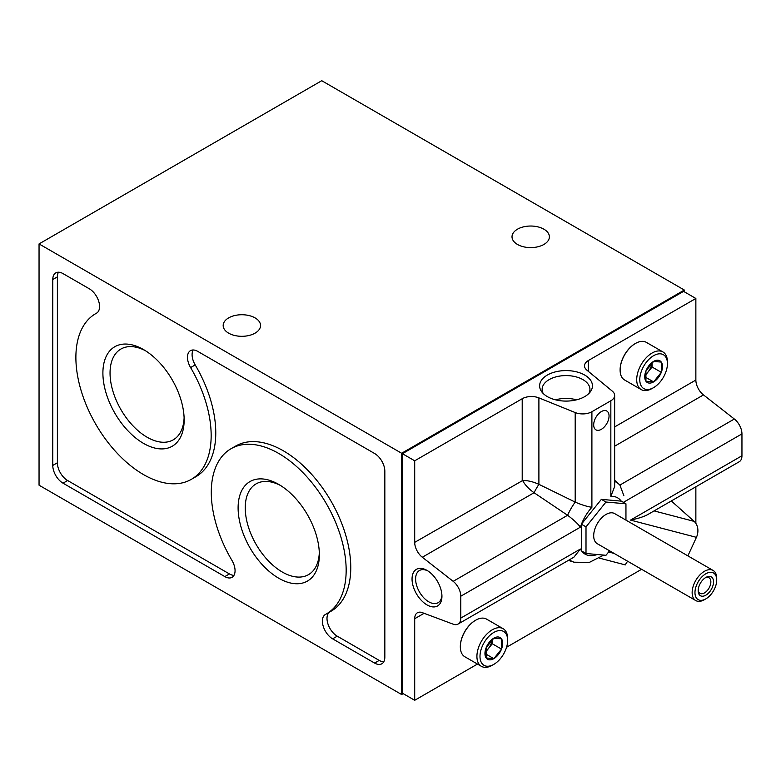 <?xml version="1.0" encoding="UTF-8"?>
<svg xmlns="http://www.w3.org/2000/svg" width="781" height="781" viewBox="0 0 781 781"><rect width="100%" height="100%" fill="white"/><g stroke="black" fill="none" stroke-linecap="round" stroke-linejoin="round"><path stroke-width="1.17" d="M645.926 370.965L653.609 361.408L661.292 362.091L661.292 372.332L653.609 381.889A12.545 7.244 -60 0 1 645.926 381.206L645.926 370.965A12.545 7.244 -60 0 1 653.609 361.408A12.545 7.244 -60 0 1 661.292 362.091A12.545 7.244 -60 0 1 661.292 372.332A12.545 7.244 -60 0 1 653.609 381.889L645.926 381.206A12.545 7.244 -60 0 1 645.926 370.965M486.143 647.722L493.826 638.165L501.5 638.848L501.5 649.089L493.826 658.647A12.545 7.244 -60 0 1 486.143 657.963L486.143 647.722A12.545 7.244 -60 0 1 493.826 638.165A12.545 7.244 -60 0 1 501.5 638.848A12.545 7.244 -60 0 1 501.5 649.089A12.545 7.244 -60 0 1 493.826 658.647L486.143 657.963A12.545 7.244 -60 0 1 486.143 647.722M593.687 424.874A10.866 6.268 120 0 0 595.942 429.843A10.866 6.268 120 0 0 606.798 423.575A10.866 6.268 120 0 0 606.798 411.031A10.866 6.268 120 0 0 601.37 411.567A10.866 6.268 120 0 0 593.687 424.874M625.952 520.117L625.952 503.804L621.344 501.148L601.37 499.362L581.396 524.207L581.396 550.839L586.004 553.504L605.978 555.281L609.58 550.81M477.474 664.055L414.701 700.293L414.701 618.728A13.033 7.527 60 0 1 417.396 612.763A13.033 7.527 60 0 1 422.316 612.646L453.175 624.175A13.033 7.527 60 0 0 458.086 624.058A13.033 7.527 60 0 0 460.79 618.093L460.79 596.215A13.033 7.527 60 0 0 453.175 581.337L422.316 557.243A13.033 7.527 60 0 1 414.701 542.356L414.701 460.8L522.206 398.73A13.033 7.527 0 0 1 538.9 397.88L575.197 412.553A13.033 7.527 0 0 0 591.9 411.714L610.84 400.77A13.033 7.527 0 0 0 614.657 395.45A13.033 7.527 0 0 0 612.304 391.135L586.892 370.174A13.033 7.527 0 0 1 584.53 365.859A13.033 7.527 0 0 1 588.347 360.539L588.347 371.385M684.332 291.821L684.332 290.044L321.743 80.707L39.05 243.916L401.639 453.253L401.639 694.534L403.172 693.645M538.9 397.88L538.9 484.337L575.197 502.095A45.357 26.183 120 0 0 567.592 515.275L534.058 492.723C528.776 488.955 524.969 484.894 522.645 480.54L414.701 542.356M614.657 395.45L614.657 486.563L610.84 496.335A32.519 18.773 120 0 1 621.217 501.138M614.657 481.447A45.357 26.183 120 0 1 619.079 484.259A45.357 26.183 120 0 1 619.909 485.069L623.873 495.72M591.9 411.714L591.9 507.269C587.263 506.635 581.699 504.907 575.197 502.095L575.197 412.553M581.396 524.373A32.519 18.773 120 0 0 580.42 527.155C577.549 523.455 573.274 519.502 567.592 515.275L453.175 581.337M614.657 426.914L695.861 380.035A13.033 7.527 -120 0 0 703.476 394.913L734.335 419.016A13.033 7.527 -120 0 1 741.95 433.894L741.95 455.772A13.033 7.527 -120 0 1 739.246 461.737L647.888 514.484C644.052 516.632 638.262 518.506 630.521 520.097L741.95 455.772M599.349 558.112L625.337 564.907A13.033 10.514 104.7 0 1 627.699 561.266M458.086 624.058L573.869 557.214L580.42 549.023A32.519 18.773 120 0 0 581.396 550.673M695.861 380.035L695.861 298.469L683.57 291.372L402.41 453.702L402.41 693.196L414.701 700.293M695.861 523.377L695.861 486.788M506.557 647.264L641.601 569.29M426.992 570.384L426.992 570.384A21.136 12.203 60 0 1 441.939 596.274A21.136 12.203 60 0 1 426.992 604.904A21.136 12.203 60 0 1 412.046 579.014A21.136 12.203 60 0 1 426.992 570.384L426.992 570.384M414.701 460.8L402.41 453.702M584.705 375.056A26.408 15.249 180 0 1 590.143 392.062A26.408 15.249 180 0 1 566.03 401.092A26.408 15.249 180 0 1 541.926 392.062A26.408 15.249 180 0 1 551.054 373.279A26.408 15.249 180 0 1 584.705 375.056M695.861 298.469L588.347 360.539M671.318 500.953L694.153 521.386A13.033 10.514 104.7 0 1 696.427 537.338L687.885 555.867M143.528 443.393A57.452 33.173 -120 0 0 184.15 419.944A57.452 33.173 -120 0 0 143.528 349.576A57.452 33.173 -120 0 0 102.897 373.035A57.452 33.173 -120 0 0 143.528 443.393M278.729 578.223A57.452 33.173 -120 0 0 319.351 554.774A57.452 33.173 -120 0 0 278.729 484.405A57.452 33.173 -120 0 0 238.107 507.865A57.452 33.173 -120 0 0 278.729 578.223M96.453 313.22A14.478 8.357 60 0 0 96.571 313.161A14.478 8.357 60 0 0 98.787 301.554A14.478 8.357 60 0 0 89.327 288.794L63.017 273.604A14.478 8.357 60 0 0 55.773 272.891A14.478 8.357 60 0 0 52.776 279.52L52.776 465.447A14.478 8.357 60 0 0 63.017 483.175L224.821 576.593A14.478 8.357 60 0 0 232.064 577.315A14.478 8.357 60 0 0 231.928 560.367A95.37 55.06 60 0 1 231.039 448.724A95.37 55.06 60 0 1 326.409 503.784A95.37 55.06 60 0 1 326.409 613.905A95.37 55.06 60 0 1 325.521 614.403A14.478 8.357 60 0 0 325.394 614.471A14.478 8.357 60 0 0 323.168 626.079A14.478 8.357 60 0 0 332.628 638.838L374.597 663.069A14.478 8.357 60 0 0 381.841 663.782A14.478 8.357 60 0 0 384.838 657.153L384.838 471.226A14.478 8.357 60 0 0 374.597 453.497L197.72 351.372A14.478 8.357 60 0 0 190.476 350.659A14.478 8.357 60 0 0 190.593 367.578A95.653 55.226 60 0 1 191.355 479.329A95.653 55.226 60 0 1 95.692 424.103A95.653 55.226 60 0 1 95.702 313.65A95.653 55.226 60 0 1 96.453 313.22L96.678 313.093M39.05 243.916L39.05 485.196L401.639 694.534M228.638 333.155A18.685 10.788 0 0 0 249.002 335.488A18.685 10.788 0 0 0 260.542 325.521A18.685 10.788 0 0 0 241.856 314.733A18.685 10.788 0 0 0 223.171 325.521A18.685 10.788 0 0 0 228.638 333.155M517.481 244.453A18.685 10.788 0 0 0 537.845 246.786A18.685 10.788 0 0 0 549.385 236.819A18.685 10.788 0 0 0 530.699 226.031A18.685 10.788 0 0 0 512.014 236.819A18.685 10.788 0 0 0 517.481 244.453M401.639 453.253L684.332 290.044M193.161 349.976A14.478 8.357 -120 0 0 195.201 364.912A95.653 55.226 -120 0 1 195.963 476.664L191.355 479.329M58.458 272.208A14.478 8.357 -120 0 0 57.384 276.855L57.384 462.782A14.478 8.357 -120 0 0 67.625 480.52L229.438 573.937A14.478 8.357 -120 0 0 233.988 575.333M326.409 613.905L331.017 611.25A95.37 55.06 -120 0 0 331.017 501.129A95.37 55.06 -120 0 0 235.657 446.068L231.039 448.724M329.641 612.04A14.478 8.357 -120 0 0 327.883 623.755A14.478 8.357 -120 0 0 337.236 636.173L379.205 660.404A14.478 8.357 -120 0 0 383.764 661.8M460.331 646.629A21.292 12.291 -60 0 1 460.331 646.453A21.292 12.291 -60 0 1 475.385 620.378A21.292 12.291 -60 0 1 475.541 620.29M620.114 369.872A21.292 12.291 -60 0 1 620.114 369.696A21.292 12.291 -60 0 1 635.168 343.62A21.292 12.291 -60 0 1 635.324 343.533M422.316 557.243L534.058 492.723A53.049 30.625 120 0 1 538.9 484.337C532.993 481.643 527.575 480.383 522.645 480.54M543.244 393.546A23.899 13.794 180 0 1 542.131 389.387A23.899 13.794 180 0 1 556.882 376.637A23.899 13.794 180 0 1 582.929 379.634A23.899 13.794 180 0 1 589.938 389.387A23.899 13.794 180 0 1 588.825 393.546M555.555 399.833A23.899 13.794 180 0 1 576.515 399.833M280.555 485.509A52.405 30.254 -120 0 0 256.1 483.878A52.405 30.254 -120 0 0 248.065 525.867A52.405 30.254 -120 0 0 282.302 572.043A52.405 30.254 -120 0 0 308.495 574.64A52.405 30.254 -120 0 0 319.312 552.636M145.354 350.679A52.405 30.254 -120 0 0 120.899 349.048A52.405 30.254 -120 0 0 112.864 391.037A52.405 30.254 -120 0 0 147.092 437.214A52.405 30.254 -120 0 0 173.294 439.81A52.405 30.254 -120 0 0 184.111 417.806M625.952 503.804L605.978 502.027L586.004 526.872L586.004 553.504M601.37 499.362L605.978 502.027M581.396 524.207L586.004 526.872M713.121 570.442L614.667 513.605A17.387 10.036 120 0 0 605.978 514.464A17.387 10.036 120 0 0 594.624 529.782A17.387 10.036 120 0 0 597.289 543.713L695.744 600.55A17.387 10.036 -60 0 1 695.744 580.478A17.387 10.036 -60 0 1 713.121 570.442A17.387 10.036 -60 0 1 716.724 578.399L716.724 580.029A15.386 8.884 -60 0 1 705.848 598.871A15.386 8.884 -60 0 1 694.963 592.594A15.386 8.884 -60 0 1 705.848 573.752A15.386 8.884 -60 0 1 716.724 580.029M704.433 599.691L705.848 598.871L704.433 599.691A17.387 10.036 -60 0 1 695.744 600.55M705.848 595.181A10.866 6.268 -60 0 1 698.165 590.748A10.866 6.268 -60 0 1 705.848 577.442A10.866 6.268 -60 0 1 713.531 581.874A10.866 6.268 -60 0 1 705.848 595.181M705.145 577.881A8.981 5.184 -60 0 1 709.002 577.764A8.981 5.184 -60 0 1 710.378 584.959A8.981 5.184 -60 0 1 704.511 592.877A8.981 5.184 -60 0 1 700.02 593.326A8.981 5.184 -60 0 1 698.194 589.928M652.067 388.499L653.609 387.62A19.554 11.285 -60 0 1 639.776 379.634A19.554 11.285 -60 0 1 653.609 355.687A19.554 11.285 -60 0 1 667.433 363.663A19.554 11.285 -60 0 1 653.609 387.62L652.067 388.499A21.731 12.545 -60 0 1 641.211 389.582A21.731 12.545 -60 0 1 641.211 364.493A21.731 12.545 -60 0 1 662.932 351.948A21.731 12.545 -60 0 1 667.433 361.896L667.433 363.663M641.211 389.582L624.615 379.996A21.731 12.545 -60 0 1 620.114 370.057A21.731 12.545 -60 0 1 635.48 343.445A21.731 12.545 -60 0 1 646.346 342.361L662.932 351.948M492.284 665.256L493.826 664.367A19.554 11.285 -60 0 1 479.993 656.391A19.554 11.285 -60 0 1 493.826 632.434A19.554 11.285 -60 0 1 507.65 640.42A19.554 11.285 -60 0 1 493.826 664.367L492.284 665.256A21.731 12.545 -60 0 1 481.418 666.339A21.731 12.545 -60 0 1 481.418 641.25A21.731 12.545 -60 0 1 503.149 628.705A21.731 12.545 -60 0 1 507.65 638.643L507.65 640.42M481.418 666.339L464.832 656.753A21.731 12.545 -60 0 1 460.331 646.805A21.731 12.545 -60 0 1 475.697 620.202A21.731 12.545 -60 0 1 486.553 619.118L503.149 628.705M485.46 652.262L492.284 643.769L492.284 639.444M485.499 651.276A10.739 6.199 120 0 0 492.157 639.561M492.284 643.769L501.5 649.089M485.509 653.843L493.826 658.647M645.243 375.515L652.067 367.011L652.067 362.687M645.282 374.519A10.739 6.199 120 0 0 651.94 362.804M652.067 367.011L661.292 372.332M645.291 377.096L653.609 381.889M441.909 595.19A18.607 10.749 60 0 1 438.082 602.727A18.607 10.749 60 0 1 419.465 591.988A18.607 10.749 60 0 1 419.465 570.491A18.607 10.749 60 0 1 427.91 570.95M610.84 400.77L610.84 496.335M591.9 507.269A32.519 18.773 120 0 0 581.523 524.061M460.79 596.215L580.42 527.155M460.79 618.093L580.42 549.023M581.591 550.956A32.519 18.773 120 0 0 597.221 554.5M522.206 398.73L522.206 480.286M414.701 618.728L424.093 613.31M614.657 446.195L703.476 394.913M619.929 485.06L734.335 419.016M696.427 537.338L630.521 520.097M623.404 502.339L741.95 433.894M190.593 367.578L195.201 364.912M52.776 279.52L57.384 276.855M52.776 465.447L57.384 462.782M63.017 483.175L67.625 480.52M224.821 576.593L229.438 573.937M332.628 638.838L337.236 636.173M374.597 663.069L379.205 660.404M694.153 521.386L654.087 510.901M569.437 559.782A45.357 26.183 120 0 0 574.084 562.203L568.392 560.387M620.407 485.557L614.657 480.237M95.702 313.65L96.873 312.966M614.081 553.407L608.633 551.982M574.084 562.203L589.333 562.408L603.781 555.086"/></g></svg>
